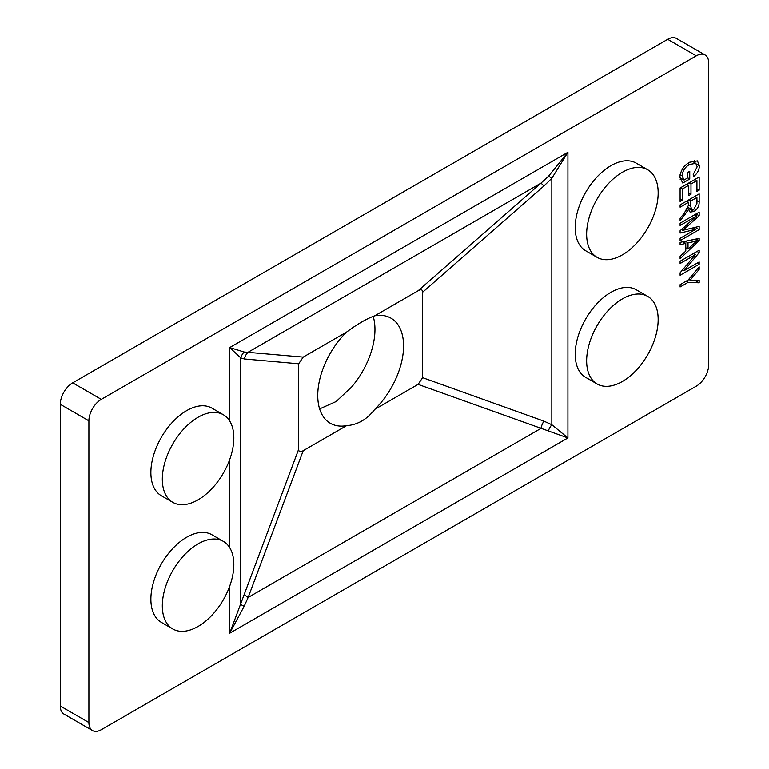 <?xml version="1.0" encoding="UTF-8"?>
<svg xmlns="http://www.w3.org/2000/svg" width="769" height="769" viewBox="0 0 769 769"><rect width="100%" height="100%" fill="white"/><g stroke="black" fill="none" stroke-linecap="round" stroke-linejoin="round"><path stroke-width="1.15" d="M172.794 628.965L161.355 622.352A50.571 29.193 -60 0 1 153.598 581.835A50.571 29.193 -60 0 1 186.636 537.271A50.571 29.193 -60 0 1 211.927 534.763L223.366 541.376A50.571 29.193 120 0 0 198.085 543.875A50.571 29.193 120 0 0 165.047 588.439A50.571 29.193 120 0 0 172.794 628.965A50.571 29.193 120 0 0 198.085 626.456A50.571 29.193 120 0 0 231.113 581.893A50.571 29.193 120 0 0 223.366 541.376M172.794 502.34L161.355 495.736A50.571 29.193 -60 0 1 153.598 455.21A50.571 29.193 -60 0 1 186.636 410.646A50.571 29.193 -60 0 1 211.927 408.147L223.366 414.751A50.571 29.193 120 0 0 198.085 417.259A50.571 29.193 120 0 0 165.047 461.813A50.571 29.193 120 0 0 172.794 502.34A50.571 29.193 120 0 0 198.085 499.831A50.571 29.193 120 0 0 231.113 455.277A50.571 29.193 120 0 0 223.366 414.751M597.129 257.355L585.68 250.752A50.571 29.193 -60 0 1 577.932 210.225A50.571 29.193 -60 0 1 610.971 165.662A50.571 29.193 -60 0 1 636.251 163.163L647.69 169.766A50.571 29.193 120 0 0 622.409 172.275A50.571 29.193 120 0 0 589.371 216.829A50.571 29.193 120 0 0 597.129 257.355A50.571 29.193 120 0 0 622.409 254.847A50.571 29.193 120 0 0 655.448 210.293A50.571 29.193 120 0 0 647.69 169.766M597.129 383.981L585.68 377.368A50.571 29.193 -60 0 1 577.932 336.851A50.571 29.193 -60 0 1 610.971 292.287A50.571 29.193 -60 0 1 636.251 289.778L647.69 296.392A50.571 29.193 120 0 0 622.409 298.891A50.571 29.193 120 0 0 589.371 343.455A50.571 29.193 120 0 0 597.129 383.981A50.571 29.193 120 0 0 622.409 381.472A50.571 29.193 120 0 0 655.448 336.909A50.571 29.193 120 0 0 647.69 296.392M422.642 292.23C422.604 289.567 421.085 289.086 418.096 290.778L540.963 183.157A13.486 0.711 -131.2 0 1 543.923 185.992L422.642 292.23L422.642 377.675L543.923 421.143L551.844 424.738L567.926 437.936L418.096 384.375L374.763 409.387C366.996 419.413 357.595 424.844 346.559 425.67L303.226 450.692L248.147 597.455L244.157 606.299L229.681 633.223L298.68 449.24C298.718 451.903 300.237 452.383 303.226 450.692M303.226 357.104L298.68 363.795L244.311 358.969L240.764 357.893L229.681 347.578L244.157 352.01L303.226 357.104L346.559 332.083A60.684 35.038 120 0 0 317.751 395.506A60.684 35.038 120 0 0 330.324 423.286A60.684 35.038 120 0 0 346.559 425.67M373.186 316.367A60.684 35.038 -60 0 1 374.964 329.449A60.684 35.038 -60 0 1 351.577 387.067L336.101 401.553L319.625 408.906M374.763 409.387A60.684 35.038 120 0 0 403.571 345.963A60.684 35.038 120 0 0 390.998 318.183A60.684 35.038 120 0 0 374.763 315.799L418.096 290.778M680.104 263.527L680.104 261.239L699.175 250.233L699.175 252.665L683.968 270.736L699.175 261.96L699.175 264.248L680.104 275.254L680.104 272.803L695.282 254.76L680.104 263.527M680.104 225.49L680.104 223.202L699.175 212.196L699.175 215.772L682.843 230.344L699.175 226.394L699.175 229.643L680.104 240.649L680.104 238.361L695.839 229.268L680.104 233.074L680.104 230.729L696.743 215.878L680.104 225.49M680.104 201.468L680.104 188.03L699.175 177.014L699.175 190.174L696.945 191.462L696.945 180.59L690.995 184.022L690.995 194.317L688.764 195.605L688.764 185.31L682.324 189.03L682.324 200.18L680.104 201.468M101.297 729.685L696.31 386.153A17.533 10.122 120 0 0 708.71 364.679L708.71 62.991A17.533 10.122 120 0 0 705.077 54.964A17.533 10.122 120 0 0 696.31 55.829L101.297 399.361A17.533 10.122 120 0 0 88.896 420.835L88.896 722.524A17.533 10.122 120 0 0 92.53 730.55A17.533 10.122 120 0 0 101.297 729.685M687.534 178.014L687.534 172.583L689.755 171.295L689.755 179.014L682.776 183.051L679.854 177.168C680.632 170.468 683.862 165.498 689.543 162.269L697.454 160.894L699.415 165.72C699.232 170.007 697.339 173.583 693.725 176.447L693.225 174.438L697.185 166.796L695.772 163.307L689.63 164.508C685.217 166.844 682.709 170.583 682.084 175.745L684.035 180.033L687.534 178.014M680.104 207.188L680.104 204.9L699.175 193.894L699.175 201.978C699.252 206.063 697.502 209.245 693.917 211.513L690.081 212.1L688.649 209.408L680.104 220.914L680.104 218.319L684.179 213.417L688.524 205.246L688.524 202.324L680.104 207.188M680.104 244.744L680.104 242.36L699.175 238.39L699.175 240.62L680.104 258.663L680.104 256.288L685.794 251.078L685.794 243.379L680.104 244.744M680.104 286.981L680.104 284.693L688.178 280.022L699.175 266.814L699.175 269.381L690.187 280.176L699.175 280.272L699.175 282.829L688.178 282.31L680.104 286.981M298.68 363.795L298.68 449.24M88.896 420.835L60.29 404.321L60.29 706.009L88.896 722.524M696.31 55.829L667.703 39.315L72.69 382.847L101.297 399.361M92.53 730.55L63.923 714.036A17.533 10.122 -60 0 1 60.29 706.009M60.29 404.321A17.533 10.122 -60 0 1 72.69 382.847M667.703 39.315A17.533 10.122 -60 0 1 676.47 38.45L705.077 54.964M418.096 384.375L422.642 377.675M346.559 332.083C357.595 323.941 366.996 318.52 374.763 315.799M244.311 358.969A13.486 12.688 95.1 0 1 248.147 352.212L540.963 183.157L548.451 176.332L567.926 152.291L551.844 178.293L543.923 185.992M543.923 421.143A13.486 8.132 -70.3 0 0 540.963 428.4L248.147 597.455A13.486 3.855 20.6 0 1 244.311 594.11M244.157 606.299A13.486 2.028 17.6 0 1 240.764 604.338L240.764 357.893A13.486 12.66 120 0 1 244.157 352.01M548.451 176.332A13.486 2.028 -137.6 0 1 551.844 178.293L551.844 424.738A13.486 8.603 -60 0 0 548.451 430.621M687.534 177.735L689.755 179.014M681.247 178.427L680.056 179.119M694.33 160.433L694.647 162.653M696.56 164.066L699.415 165.72M687.746 163.422L689.63 164.508M680.104 174.601L682.084 175.745M679.863 177.629L684.035 180.033M696.945 188.886L699.175 190.174M694.965 179.446L696.945 180.59M689.014 182.878L690.995 184.022M688.764 193.029L690.995 194.317M686.784 184.166L688.764 185.31M680.344 187.886L682.324 189.03M680.104 198.892L682.324 200.18M689.726 208.399L689.149 208.755L693.917 211.513M689.149 208.755L688.284 209.197M687.63 208.822L688.649 209.408M686.448 210.6L687.755 211.36M686.534 201.18L688.524 202.324M696.945 197.46L690.754 201.036L690.754 206.409L691.667 209.514L693.907 209.226L696.945 203.429L696.945 197.46L694.965 196.316M688.764 199.892L690.754 201.036M688.524 205.121L690.754 206.409M696.07 213.984L699.175 215.772M684.247 227.028L685.669 227.855M681.44 229.537L682.843 230.344M695.205 227.345L699.175 229.643M693.302 227.807L695.839 229.268M694.763 214.734L696.743 215.878M696.33 238.976L699.175 240.62M682.997 241.764L685.794 243.379M693.571 241.716L688.024 242.841L688.024 249.031L697.185 240.649L693.571 241.716L690.831 240.13M685.314 241.274L688.024 242.841M694.83 239.294L697.185 240.649M685.794 247.743L688.024 249.031M697.06 251.444L699.175 252.665M682.536 269.909L683.968 270.736M697.185 263.104L699.175 264.248M693.302 253.616L695.282 254.76M697.733 268.554L699.175 269.381M688.745 279.339L690.187 280.176M694.532 280.156L699.175 282.829M689.63 279.858L688.37 279.791M686.198 281.166L688.178 282.31M229.681 420.979L229.681 347.578L567.926 152.291L567.926 437.936L229.681 633.223L229.681 586.247M229.681 547.595L229.681 459.622M696.945 200.69L699.175 201.978M683.833 213.83L685.314 214.686M691.917 275.533L693.417 276.388M695.772 163.307L691.937 161.096M691.667 209.514L688.217 207.524"/></g></svg>
